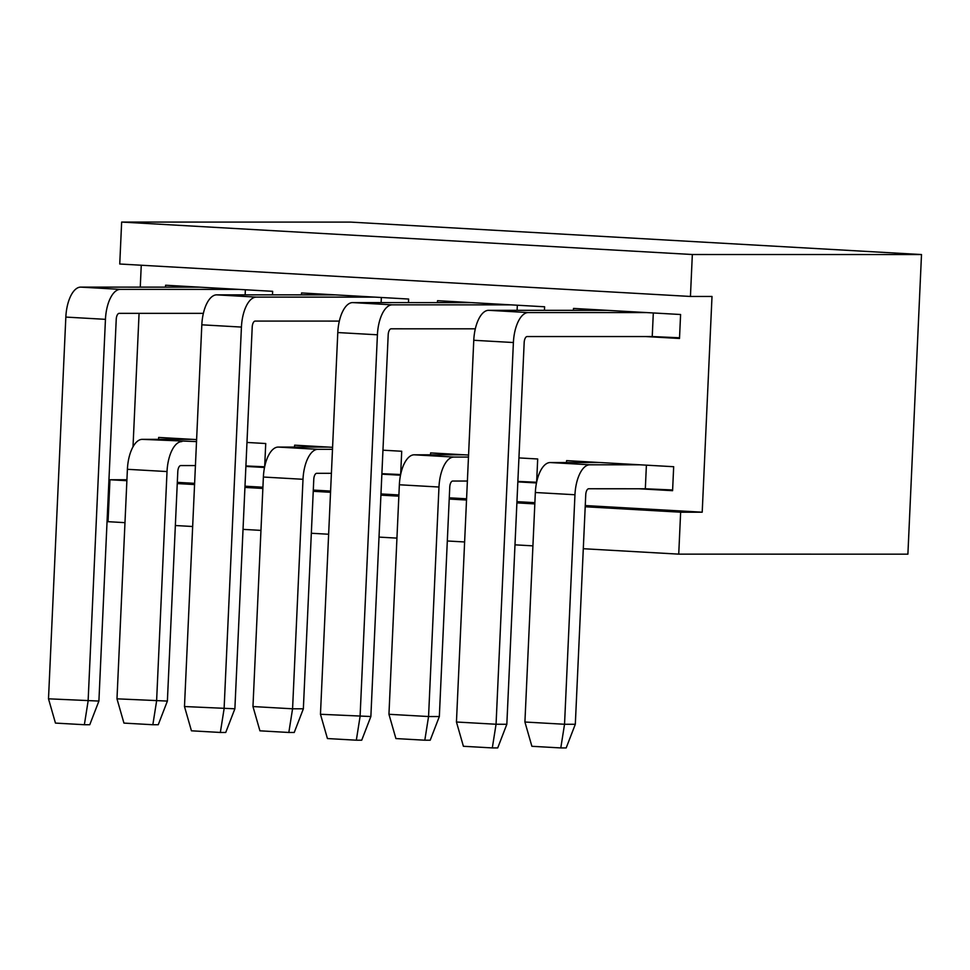 <?xml version="1.0" encoding="UTF-8"?>
<svg xmlns="http://www.w3.org/2000/svg" width="970" height="970" viewBox="0 0 970 970"><rect width="100%" height="100%" fill="white"/><g stroke="black" fill="none" stroke-linecap="round" stroke-linejoin="round"><path stroke-width="1.45" d="M921.5 254.552L350.813 222.106L121.65 222.069L692.337 254.516L921.5 254.552L907.896 554.173L678.733 554.137L680.637 512.196L585.201 506.764M158.571 439.349L158.656 437.434L196.607 439.592M246.974 442.453L265.731 443.52L264.677 466.691M264.519 467.479L245.883 466.424M294.553 447.073L294.637 445.169L332.589 447.328M382.956 450.189L401.713 451.256L400.658 474.427M400.501 475.215L381.865 474.16M566.516 462.544L566.601 460.629L673.677 466.715L672.586 490.687L638.854 488.771M301.464 294.868L301.549 292.952L408.625 299.039L408.467 302.591M573.428 310.327L573.512 308.424L680.588 314.51L679.497 338.481L645.765 336.554M133.011 446.794L139.074 313.346M140.262 287.132L141.256 265.234M121.65 222.069L119.746 264.01L690.434 296.456L712.004 296.468L702.207 512.196L585.25 505.552M534.882 502.678L516.949 501.66M466.582 498.798L449.268 497.816M398.9 494.955L380.967 493.936M330.6 491.075L313.298 490.08M262.918 487.219L244.986 486.2M194.618 483.339L177.316 482.357M437.446 302.604L437.531 300.688L544.606 306.775L544.449 310.327M165.482 287.132L165.579 285.228L272.643 291.315L272.485 294.868M430.534 454.809L430.619 452.893L468.558 455.051M518.938 457.913L537.695 458.98L536.64 482.163M536.483 482.951L517.847 481.884M690.434 296.456L692.337 254.516M702.207 512.196L680.637 512.196M124.984 522.66L108.046 521.69L109.95 479.75L126.924 479.75M534.822 503.903L516.901 502.884M466.521 500.023L449.219 499.041M398.84 496.167L380.919 495.149M330.54 492.287L313.237 491.305M262.87 488.443L244.937 487.425M194.558 484.551L177.255 483.569M126.888 480.708L109.95 479.75M175.352 525.522L192.654 526.504M243.033 529.365L260.954 530.384M311.334 533.257L328.636 534.24M379.015 537.101L396.936 538.12M447.315 540.981L464.618 541.963M514.985 544.837L532.918 545.855M583.297 548.717L678.733 554.137M575.319 724.263L566.189 747.931L560.793 747.931L564.54 724.263L574.955 494.748L535.343 492.505L524.915 722.019L564.54 724.263L575.319 724.263L585.747 494.748A6.002 2.692 -86.7 0 1 588.717 488.759L645.329 488.771L672.622 489.983M646.396 465.163L645.329 488.771M600.333 462.544L550.184 462.544L589.796 464.788L639.945 464.8M589.796 464.788A29.997 13.459 93.3 0 0 574.955 494.748M535.343 492.505A29.997 13.459 -86.7 0 1 550.184 462.544M589.19 461.914L589.166 462.544M560.793 747.931L531.887 746.294L524.915 722.019M506.837 724.263L497.707 747.918L492.311 747.918L496.058 724.25L513.397 342.531L473.772 340.276L456.446 722.007L496.058 724.25L506.837 724.263L524.176 342.531A6.002 2.692 -86.7 0 1 527.146 336.541L652.24 336.554L679.534 337.778M653.307 312.958L652.24 336.554M607.244 310.339L488.613 310.315L528.238 312.57L646.857 312.582M528.238 312.57A29.997 13.459 93.3 0 0 513.397 342.531M473.772 340.276A29.997 13.459 -86.7 0 1 488.613 310.315M596.101 309.697L596.077 310.339M492.311 747.918L463.405 746.282L456.446 722.007M370.867 716.527L361.725 740.195L356.329 740.195L360.076 716.527L377.415 334.796L337.79 332.552L320.464 714.272L370.867 716.527L388.194 334.796A6.002 2.692 -86.7 0 1 391.165 328.806L475.324 328.818M517.337 305.223L517.095 310.327M471.262 302.604L352.631 302.591L392.256 304.835L510.875 304.859M392.256 304.835A29.997 13.459 93.3 0 0 377.415 334.796M337.79 332.552A29.997 13.459 -86.7 0 1 352.631 302.591M460.12 301.973L460.095 302.604M356.329 740.195L327.423 738.546L320.464 714.272M439.337 716.539L430.207 740.207L424.811 740.207L428.558 716.539L438.974 487.025L399.361 484.77L388.946 714.284L428.558 716.539L439.337 716.539L449.765 487.025A6.002 2.692 -86.7 0 1 452.735 481.035L467.382 481.035M464.351 454.821L414.202 454.809L453.814 457.064L468.474 457.064M453.814 457.064A29.997 13.459 93.3 0 0 438.974 487.025M517.871 481.423L536.616 482.248M399.361 484.77A29.997 13.459 -86.7 0 1 414.202 454.809M453.208 454.178L453.184 454.809M424.811 740.207L395.905 738.558L388.946 714.284M234.885 708.791L225.743 732.459L220.348 732.459L224.094 708.791L241.433 327.072L201.821 324.817L184.482 706.536L234.885 708.791L252.212 327.072A6.002 2.692 -86.7 0 1 255.183 321.082L339.342 321.094M381.355 297.487L381.125 302.591M335.28 294.868L216.649 294.856L256.274 297.111L374.893 297.123M256.274 297.111A29.997 13.459 93.3 0 0 241.433 327.072M201.821 324.817A29.997 13.459 -86.7 0 1 216.649 294.856M324.138 294.237L324.113 294.868M220.348 732.459L191.442 730.81L184.482 706.536M303.355 708.803L294.225 732.471L288.83 732.471L292.576 708.803L303.004 479.289L263.379 477.034L252.964 706.548L292.576 708.803L303.355 708.803L313.783 479.289A6.002 2.692 -86.7 0 1 316.753 473.299L331.4 473.299M328.369 447.085L278.22 447.073L317.845 449.328L332.492 449.328M317.845 449.328A29.997 13.459 93.3 0 0 303.004 479.289M381.889 473.687L400.646 474.524M263.379 477.034A29.997 13.459 -86.7 0 1 278.22 447.073M317.226 446.455L317.202 447.085M288.83 732.471L259.924 730.822L252.964 706.548M98.904 701.067L89.761 724.723L84.366 724.723L88.112 701.067L105.451 319.336L65.839 317.081L48.5 698.812L98.904 701.067L116.23 319.336A6.002 2.692 -86.7 0 1 119.201 313.346L203.36 313.358M245.374 289.763L245.143 294.856M199.299 287.144L80.68 287.12L120.292 289.375L238.923 289.387M120.292 289.375A29.997 13.459 93.3 0 0 105.451 319.336M65.839 317.081A29.997 13.459 -86.7 0 1 80.68 287.12M188.156 286.502L188.131 287.144M84.366 724.723L55.46 723.087L48.5 698.812M167.386 701.08L158.243 724.736L152.848 724.736L156.594 701.067L167.022 471.553L127.397 469.31L116.982 698.824L167.386 701.08L177.801 471.553A6.002 2.692 -86.7 0 1 180.772 465.564L195.419 465.564M192.387 439.349L142.238 439.349L196.51 441.605M181.863 441.592A29.997 13.459 93.3 0 0 167.022 471.553M245.907 465.952L264.664 466.788M127.397 469.31A29.997 13.459 -86.7 0 1 142.238 439.349M181.244 438.719L181.22 439.349M152.848 724.736L123.942 723.099L116.982 698.824"/></g></svg>
